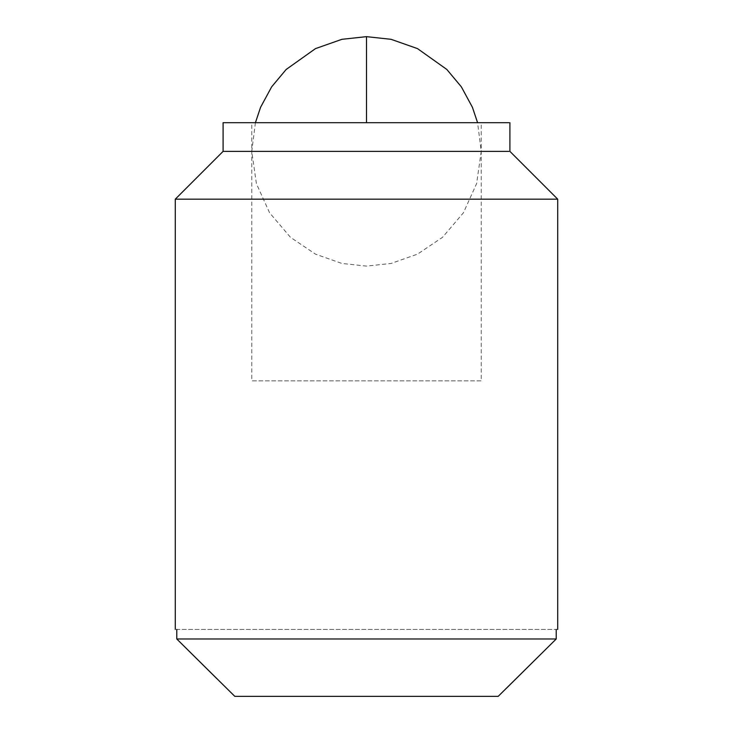 <?xml version="1.0" encoding="UTF-8"?>
<svg xmlns="http://www.w3.org/2000/svg" width="733" height="733" viewBox="0 0 733 733"><rect width="100%" height="100%" fill="white"/><g stroke="black" fill="none" stroke-linecap="round" stroke-linejoin="round"><path stroke-width="0.55" stroke-dasharray="3.67 2.75" d="M252.573 122.695L366.5 122.695L251.767 122.695L251.767 380.839L481.233 380.839L481.233 122.695L366.5 122.695L481.013 122.695M481.013 380.839L252.573 380.839M223.354 151.383L509.911 151.383M251.767 199.184L433.734 199.184M175.636 199.184L250.09 199.184M223.354 122.695L509.911 122.695M556.219 629.427C558.216 629.427 558.216 629.427 556.219 629.427L556.219 638.984L176.781 638.984L176.781 629.427C174.784 629.427 174.784 629.427 176.781 629.427L556.219 629.427L176.781 629.427M216.711 678.52L234.798 696.35L498.202 696.35L234.798 696.35L498.202 696.35L506.567 688.113M366.5 36.65L366.5 122.695M255.414 122.695L251.767 151.401L256.394 183.635L269.579 212.781L290.46 237.3L315.502 254.149L341.917 263.449L366.5 266.106L391.083 263.449L417.498 254.149L442.54 237.3L463.421 212.781L476.606 183.635L481.233 151.401L477.586 122.695"/><path stroke-width="1.1" d="M508.913 151.383L223.089 151.383L223.089 122.695L508.913 122.695M509.911 122.695L509.911 151.383L557.721 199.184L175.279 199.184L223.089 151.383M250.09 199.184L251.767 199.184M556.219 629.427C558.216 629.427 558.216 629.427 556.219 629.427L556.219 638.984L176.781 638.984L216.711 678.52M176.781 629.427C174.784 629.427 174.784 629.427 176.781 629.427L176.781 638.984L234.798 696.35L498.202 696.35L556.219 638.984L506.567 688.113M255.414 122.695L260.591 107.265L271.677 86.796L286.172 69.461L315.483 48.616L341.908 39.316L366.5 36.65L366.5 122.695M557.721 199.184L557.721 629.427M175.279 199.184L175.279 629.427M366.5 36.65L391.092 39.316L417.517 48.616L446.828 69.461L461.323 86.796L472.409 107.265L477.586 122.695"/></g></svg>
